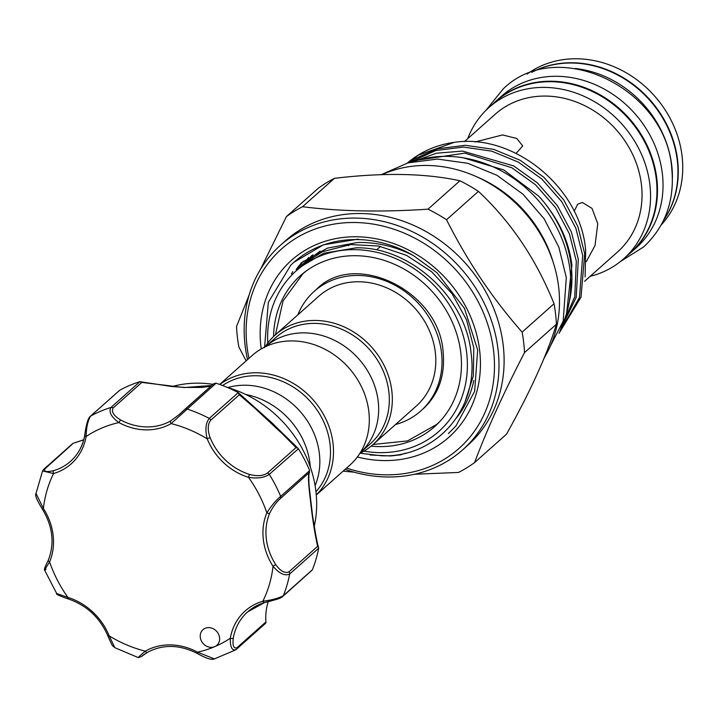 <?xml version="1.0" encoding="UTF-8"?>
<svg xmlns="http://www.w3.org/2000/svg" width="718" height="718" viewBox="0 0 718 718"><rect width="100%" height="100%" fill="white"/><g stroke="black" fill="none" stroke-linecap="round" stroke-linejoin="round"><path stroke-width="1.08" d="M672.416 177.705A101.409 88.314 -131.7 0 0 671.761 165.598A101.409 88.314 -131.7 0 0 575.217 68.479M663.638 220.238A101.409 88.314 -131.7 0 0 677.307 160.67A101.409 88.314 -131.7 0 0 531.957 72.249M627.352 255.527A101.409 88.314 -131.7 0 0 630.583 252.808A101.409 88.314 -131.7 0 0 656.844 178.872A101.409 88.314 -131.7 0 0 593.598 91.401A101.409 88.314 -131.7 0 0 495.77 101.292A101.409 88.314 -131.7 0 0 492.692 104.191M630.583 252.808L636.13 247.872A101.409 88.314 -131.7 0 0 662.382 173.944A101.409 88.314 -131.7 0 0 599.144 86.465A101.409 88.314 -131.7 0 0 501.308 96.365L495.77 101.292M413.622 161.496A118.416 103.123 48.3 0 1 570.038 270.399A118.416 103.123 48.3 0 1 561.243 327.399M346.561 468.073A133.503 116.271 -131.7 0 0 493.616 351.075A133.503 116.271 -131.7 0 0 355.697 222.517A133.503 116.271 -131.7 0 0 246.983 346.264A133.503 116.271 -131.7 0 0 248.949 358.363M247.522 359.628A136.985 119.296 48.3 0 1 245.044 345.062A136.985 119.296 48.3 0 1 280.514 245.197A136.985 119.296 48.3 0 1 412.671 231.833A136.985 119.296 48.3 0 1 498.112 349.998A136.985 119.296 48.3 0 1 462.634 449.872A136.985 119.296 48.3 0 1 345.143 469.339M280.514 245.197L285.629 240.647A136.985 119.296 48.3 0 1 417.786 227.274A136.985 119.296 48.3 0 1 503.228 345.448A136.985 119.296 48.3 0 1 467.75 445.322L462.634 449.872M246.121 360.876L238.888 347.045A154.98 134.975 48.3 0 1 237.353 336.796A154.98 134.975 48.3 0 1 236.518 326.555L249.155 294.99M343.114 471.143L354.261 472.202M414.546 474.239L458.47 472.453A154.98 134.975 48.3 0 0 474.625 462.545C486.777 429.992 503.408 393.347 524.499 352.619L556.405 324.231A154.98 134.975 -131.7 0 0 555.57 313.99A154.98 134.975 -131.7 0 0 554.036 303.741L522.13 332.129C492.674 298.769 467.481 261.307 446.533 219.753L478.439 191.365C511.099 221.988 536.301 259.449 554.036 303.741M522.13 332.129A154.98 134.975 48.3 0 1 523.664 342.378A154.98 134.975 48.3 0 1 524.499 352.619M556.405 324.231C547.376 354.037 530.755 390.682 506.531 434.157L474.625 462.545M574.149 211.236L577.739 204.172L582.361 202.467L591.982 208.364L597.753 223.657L595.025 245.583L586.274 261.684M475.029 141.967L502.591 134.948L516.772 138.466L522.722 145.916L516.107 153.41M308.587 257.493L304.477 263.03M303.508 261.083L297.692 268.155M456.549 417.867A110.285 96.05 -131.7 0 0 473.817 380.486M357.367 456.98A118.416 103.123 -131.7 0 0 479.678 350.806A118.416 103.123 -131.7 0 0 357.349 236.778A118.416 103.123 -131.7 0 0 260.921 346.534A118.416 103.123 -131.7 0 0 261.217 348.93M527.093 74.08A101.292 88.215 48.3 0 1 622.712 70.849A101.292 88.215 48.3 0 1 682.1 156.309A101.292 88.215 48.3 0 1 661.26 224.86M531.832 72.294A101.292 88.215 48.3 0 1 677.621 160.293A101.292 88.215 48.3 0 1 663.576 220.363M467.723 138.682A101.292 88.215 48.3 0 1 489.03 107.449A101.292 88.215 48.3 0 1 586.75 97.567A101.292 88.215 48.3 0 1 649.916 184.939A101.292 88.215 48.3 0 1 623.691 258.785A101.292 88.215 48.3 0 1 590.187 276.313M489.03 107.449L495.42 101.759A101.292 88.215 48.3 0 1 593.14 91.877A101.292 88.215 48.3 0 1 656.315 179.249A101.292 88.215 48.3 0 1 630.081 253.095L623.691 258.785M464.393 141.643L495.124 114.297A92.119 80.228 48.3 0 1 583.994 105.313A92.119 80.228 48.3 0 1 641.443 184.777A92.119 80.228 48.3 0 1 617.588 251.937L584.596 281.294M409.224 162.555L435.718 150.565L463.29 147.055L491.74 151.148L518.172 162.044L541.848 179.024L561.835 201.776L575.827 228.198L582.711 255.464L579.507 297.414L559.187 332.874M559.017 333.296L581.015 297.207L584.703 253.696L577.81 226.43L563.818 200.008L543.831 177.247L520.155 160.276L493.733 149.371L465.282 145.278L437.702 148.788L413.739 159.172L408.3 162.798M566.619 313.236L571.914 265.077C568.755 240.045 557.689 217.069 538.724 196.149A114.063 99.335 48.3 0 1 571.196 265.714A114.063 99.335 48.3 0 1 569.257 301.838M418.082 160.114L464.833 153.122L511.781 167.734L535.448 184.706L555.436 207.466L569.428 233.889L576.321 261.155L574.768 296.758L560.731 328.862M560.049 330.684L576.222 297.252L578.313 259.386L571.42 232.12L557.428 205.689L537.441 182.937L513.765 165.966L462.563 151.076L436.436 153.221L413.056 161.622M382.066 174.609A126.655 110.303 48.3 0 1 558.685 287.424A126.655 110.303 48.3 0 1 544.406 357.465M585.107 276.852L585.664 250.295C580.817 187.972 513.891 133.009 454.18 142.37A114.063 99.335 48.3 0 0 407.321 163.076M463.119 157.763L503.704 169.906L538.724 196.149M334.444 178.333C383.78 172.437 425.603 173.253 459.915 180.783L428.009 209.171C381.85 212.259 340.036 211.442 302.538 206.721L334.444 178.333A154.98 134.975 -131.7 0 0 318.289 188.242L286.383 216.63L260.634 269.062M428.009 209.171A154.98 134.975 48.3 0 1 446.533 219.753M478.439 191.365A154.98 134.975 -131.7 0 0 459.915 180.783M286.383 216.63A154.98 134.975 48.3 0 1 302.538 206.721M477.299 177.041A119.691 104.236 48.3 0 1 553.201 262.339M407.357 163.067L418.145 155.25L454.18 142.37M405.526 453.139L400.635 454.844L390.619 455.966L370.138 454.988M227.794 387.567A71.109 61.927 48.3 0 1 245.924 385.225A71.109 61.927 48.3 0 1 315.094 485.691A71.109 61.927 48.3 0 0 245.924 385.225A71.109 61.927 48.3 0 0 227.794 387.567M245.762 394.496A73.424 63.947 48.3 0 1 310.302 467.032M437.666 423.773A100.996 87.955 48.3 0 1 436.167 424.93M273.576 336.5A100.996 87.955 48.3 0 1 300.375 275.694A100.996 87.955 48.3 0 1 397.808 265.839A100.996 87.955 48.3 0 1 460.803 352.969A100.996 87.955 48.3 0 1 434.65 426.609A100.996 87.955 48.3 0 1 371.143 446.147M297.871 314.825A80.102 69.763 48.3 0 1 314.26 291.311A80.102 69.763 48.3 0 1 391.543 283.493A80.102 69.763 48.3 0 1 441.498 352.592A80.102 69.763 48.3 0 1 420.757 410.992A80.102 69.763 48.3 0 1 395.492 424.535M360.203 452.825A71.109 61.927 48.3 0 0 371.744 378.646A71.109 61.927 48.3 0 0 304.746 332.883A71.109 61.927 48.3 0 0 265.678 346.588A71.109 61.927 48.3 0 1 304.746 332.883A71.109 61.927 48.3 0 1 371.744 378.646A71.109 61.927 48.3 0 1 360.203 452.825L370.443 443.715A71.109 61.927 48.3 0 0 382.532 369.447A71.109 61.927 48.3 0 0 315.408 323.405A71.109 61.927 48.3 0 0 275.909 337.478L265.669 346.597M265.148 346.839A73.424 63.947 48.3 0 1 275.218 334.983A73.424 63.947 48.3 0 1 316.001 320.452A73.424 63.947 48.3 0 1 385.324 368.002A73.424 63.947 48.3 0 1 372.839 444.693A73.424 63.947 48.3 0 1 359.897 453.318M275.218 334.983L318.702 296.292A73.424 63.947 48.3 0 1 359.485 281.77A73.424 63.947 48.3 0 1 428.799 329.311A73.424 63.947 48.3 0 1 416.323 406.011L372.839 444.693M264.547 347.602L268.344 302.332L290.754 265.193A115.338 100.448 48.3 0 1 293.761 262.393A115.338 100.448 48.3 0 1 357.815 239.57A115.338 100.448 48.3 0 1 413.433 255.581L437.02 272.804L464.465 308.372L477.667 350.007L474.652 391.319L455.912 425.989L448.4 433.555M358.309 239.13L323.504 244.793L293.761 262.393M267.787 343.033A107.386 93.519 48.3 0 1 355.769 249.676A107.386 93.519 48.3 0 1 466.7 353.085A107.386 93.519 48.3 0 1 379.248 452.627A107.386 93.519 48.3 0 1 363.981 451.137M413.433 255.581C395.178 246.364 376.438 242.011 357.214 242.531L327.336 248.159L301.461 262.671L296.157 269.474L323.639 253.274L356.146 247.827C410.867 246.633 466.341 298.212 471.125 353.624C478.933 409.314 436.005 457.904 381.689 455.786L360.077 453.229M377.471 249.047A69.655 60.662 48.3 0 1 380.639 246.445M302.215 274.375A100.996 87.955 48.3 0 1 303.534 273.028M222.589 385.521A71.109 61.927 48.3 0 1 256.586 375.747A71.109 61.927 48.3 0 1 322.194 418.666A71.109 61.927 48.3 0 1 315.956 491.74M219.834 384.507A73.424 63.947 48.3 0 1 257.179 372.795A73.424 63.947 48.3 0 1 325.748 418.756A73.424 63.947 48.3 0 1 316.279 494.908M219.645 384.435L252.206 355.464A73.424 63.947 48.3 0 1 292.989 340.933A73.424 63.947 48.3 0 1 362.303 388.483A73.424 63.947 48.3 0 1 349.828 465.174L316.288 495.016M236.025 649.566A2.325 2.019 -131.7 0 0 236.348 649.332L236.025 649.566C232.076 651.046 230.164 647.286 230.29 638.266A59.208 51.561 48.3 0 1 262.86 601.208C271.592 600.14 278.422 598.309 283.341 595.716L312.411 569.706A138.143 120.31 48.3 0 0 318.604 548.453L318.595 547.61C317.293 543.759 315.247 532.855 312.474 514.887L309.207 486.84C308.587 478.457 308.713 473.602 309.584 472.273L280.451 498.525C276.556 501.81 272.975 506.693 269.717 513.164A2.325 1.05 -157.2 0 1 266.854 512.84C271.449 505.651 276.062 500.168 280.675 496.389A2.325 2.019 48.3 0 1 280.451 498.525M318.604 547.637L317.643 546.317C314.807 533.806 312.366 518.216 310.32 499.548C308.354 483.537 307.959 474.688 309.153 472.982L309.566 470.362A138.143 120.31 48.3 0 0 298.41 448.768L269.295 474.347C264.457 477.721 257.538 478.726 248.527 477.353A2.325 0.646 -72.7 0 1 249.738 474.499C257.304 476.384 263.174 475.926 267.329 473.135L296.04 447.592L269.869 421.304L239.354 394.747L238.044 392.495A138.143 120.31 48.3 0 0 216.073 383.215L171.108 423.584A2.325 1.122 -119.8 0 1 170.713 420.883L179.141 414.627L184.813 409.377A2.325 2.019 48.3 0 1 186.859 408.928A138.143 120.31 48.3 0 1 209.279 418.406L238.259 392.62L272.068 422.956L297.961 448.229L296.04 447.592M219.573 637.674A10.447 9.101 -131.7 0 0 213.058 628.654A10.447 9.101 -131.7 0 0 202.979 629.677A10.447 9.101 -131.7 0 0 200.277 637.297A10.447 9.101 -131.7 0 0 214.673 646.676A10.447 9.101 -131.7 0 0 216.872 645.285A10.447 9.101 -131.7 0 0 219.573 637.674M269.717 513.164A56.884 49.542 -131.7 0 0 266.306 538.706A56.884 49.542 -131.7 0 0 275.658 564.501C280.424 571.16 284.858 573.61 288.932 571.86A2.325 2.019 48.3 0 1 289.659 574.014C284.849 576.213 279.311 573.628 273.037 566.278A59.208 51.561 48.3 0 1 263.309 539.424A59.208 51.561 48.3 0 1 266.854 512.84A124.214 108.176 -131.7 0 0 248.527 477.353A59.208 51.561 48.3 0 1 207.215 438.842C204.989 429.741 205.68 422.92 209.279 418.406A2.325 2.019 48.3 0 1 210.643 420.29C207.673 424.185 207.475 429.92 210.051 437.504A56.884 49.542 -131.7 0 0 249.738 474.499M314.233 526.402A112.609 98.07 -131.7 0 0 315.947 491.615A112.609 98.07 -131.7 0 0 227.328 387.433M212.977 384.309A112.609 98.07 -131.7 0 0 172.096 386.553M89.831 417.032A2.325 2.019 48.3 0 1 90.315 416.314L119.825 390.188A138.143 120.31 48.3 0 1 139.741 381.725L141.832 382.434L113.13 407.977C111.137 411.683 113.606 415.659 120.534 419.904A56.884 49.542 -131.7 0 0 170.713 420.883M238.986 393.401L297.405 447.861M281.644 596.855C277.435 599.108 271.736 601.011 264.556 602.564A56.884 49.542 -131.7 0 0 247.611 611.907A56.884 49.542 -131.7 0 0 233.269 638.176C232.444 645.724 233.673 648.901 236.958 647.717L265.947 621.932A56.884 49.542 48.3 0 1 268.281 601.603M197.612 653.335L197.306 653.47C179.5 644.477 162.842 644.127 147.334 652.42A2.325 1.122 -119.8 0 0 147.423 652.357L143.268 655.022M139.813 656.728C137.048 658.406 138.879 656.548 145.323 651.163A2.325 1.122 -119.8 0 0 147.334 652.42L141.859 656.27A2.325 2.019 48.3 0 1 141.626 656.476M119.619 390.305L90.639 416.09C87.811 420.64 86.313 427.434 86.142 436.481A59.208 51.561 48.3 0 1 53.581 473.548L42.559 470.945L36.008 493.49L43.403 508.479A59.208 51.561 48.3 0 1 49.587 561.916A124.214 108.176 -131.7 0 0 67.914 597.403A2.325 0.646 107.3 0 0 68.075 598.866C59.397 595.931 55.6 594.154 56.695 593.508L67.914 597.403A59.208 51.561 48.3 0 1 109.217 635.906L114.871 647.69L138.466 657.67L141.751 656.378L143.313 654.987M68.398 598.74A2.325 0.646 107.3 0 1 68.075 598.866C86.645 605.193 99.928 617.579 107.915 636.013L109.217 635.906A124.214 108.176 -131.7 0 0 145.323 651.163A59.208 51.561 48.3 0 1 197.558 652.186L214.422 658.9C211.891 660.246 206.183 658.433 197.306 653.47L197.558 652.186A124.214 108.176 -131.7 0 0 214.673 646.676A124.214 108.176 -131.7 0 0 230.29 638.266A2.325 0.942 9.9 0 0 233.269 638.176M210.051 437.504L207.215 438.842A124.214 108.176 -131.7 0 0 171.108 423.584A59.208 51.561 48.3 0 1 118.874 422.57C111.137 416.871 108.508 411.827 110.967 407.447L139.947 381.662L171.674 386.517L185.172 387.451L202.027 387.424L208.498 386.535L211.756 385.395M42.559 470.945L43.807 469.258A2.325 2.019 48.3 0 1 45.019 468.8C43.502 471.645 46.365 472.264 53.581 470.676A56.884 49.542 -131.7 0 0 70.535 461.333A56.884 49.542 -131.7 0 0 84.868 435.063A2.325 0.942 -170.1 0 0 84.715 435.323C86.187 424.401 88.054 418.064 90.315 416.314L90.315 416.314A2.325 2.019 48.3 0 1 90.639 416.09A138.143 120.31 48.3 0 1 110.967 407.447A2.325 2.019 48.3 0 1 113.13 407.977M53.581 470.676A2.325 1.059 -106.3 0 0 53.581 473.548A124.214 108.176 -131.7 0 0 43.403 508.479L42.299 508.972C52.782 526.366 54.774 543.463 48.294 560.255A2.325 1.05 -157.2 0 0 49.587 561.916C45.019 569.069 43.825 571.519 45.988 569.266M83.701 439.829L73.155 443.302M211.657 385.485L184.113 387.549L141.832 382.434M265.947 621.932A2.325 2.019 48.3 0 1 265.014 623.771M120.534 419.904L118.874 422.57A124.214 108.176 -131.7 0 0 86.142 436.481A2.325 0.942 -170.1 0 1 84.715 435.323C82.785 445.878 78.056 454.539 70.535 461.333M45.019 468.8L72.312 444.155M185.029 409.179L213.515 383.834L179.141 414.627M213.515 383.834L215.831 383.143M275.658 564.501L273.037 566.278A124.214 108.176 -131.7 0 1 262.86 601.208A2.325 1.059 73.7 0 0 264.359 602.671A2.325 1.059 73.7 0 0 264.556 602.564M312.312 569.93L282.865 596.389A2.325 2.019 48.3 0 0 283.341 595.716A138.143 120.31 48.3 0 0 289.659 574.014L318.639 548.238M114.88 647.69C112.179 644.728 113.83 649.548 107.915 636.013L108.086 635.735M56.695 593.508L44.669 570.236C43.762 570.137 44.974 566.816 48.294 560.255A2.325 1.05 -157.2 0 1 48.429 560.076M291.481 273.917L292.738 271.628M348.508 245.682A91.419 79.617 48.3 0 1 349.711 244.641L348.508 245.682M288.932 571.86L317.643 546.317M267.329 473.135A2.325 2.019 48.3 0 1 269.295 474.347A138.143 120.31 48.3 0 1 280.675 496.389L309.655 470.604M239.354 394.747L210.643 420.29M43.331 469.94A2.325 2.019 48.3 0 1 43.807 469.258L72.697 443.553M265.337 623.547L236.348 649.332A2.325 2.019 -131.7 0 0 236.958 647.717M275.443 334.785L283.018 300.977L302.87 273.782L305.931 271.198M439.766 421.601L436.84 424.347L407.528 440.906L373.064 444.496M316.611 289.219C354.396 250.142 439.174 290.296 443.123 351.883C445.295 375.559 438.617 394.568 423.099 408.91M485.933 110.357L503.147 88.978C557.267 35.613 666.412 88.206 671.761 168.479C674.83 200.304 665.469 226.448 643.669 246.911L620.442 261.523M381.339 174.627L407.968 162.896L437.486 159.055L467.84 163.309L496.982 175.309L522.973 194.201L544.073 218.694L558.855 247.154L566.314 277.66L563.172 321.161L543.975 358.506M458.281 415.183L458.973 414.663M312.895 254.854L307.295 261.19M457.806 415.946L458.425 415.417M312.043 255.348L304.872 262.761M457.976 415.677L458.946 414.708M312.788 254.917L302.493 264.421M459.592 412.994L463.065 408.407M320.12 251.12L300.205 266.127M465.111 401.631L473.333 375.963L473.808 347.916L466.529 319.806L452.107 293.761L431.59 271.709L406.478 255.348L378.664 246.041L350.626 244.56L322.256 251.776L297.979 267.922M305.473 262.366L296.157 269.474M235.468 649.961L214.431 658.9M73.155 443.293L83.728 439.739M247.611 611.907L264.359 602.671C273.002 600.122 279.841 599.225 282.865 596.389M42.299 508.972C36.797 500.078 34.706 494.917 36.008 493.49"/></g></svg>
